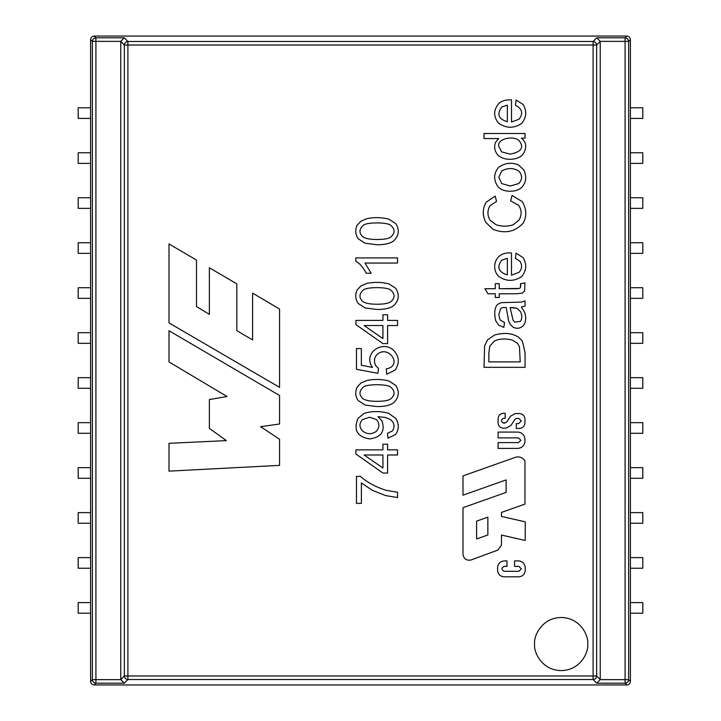 <?xml version="1.0" encoding="UTF-8"?>
<svg xmlns="http://www.w3.org/2000/svg" width="721" height="721" viewBox="0 0 721 721"><rect width="100%" height="100%" fill="white"/><g stroke="black" fill="none" stroke-linecap="round" stroke-linejoin="round"><path stroke-width="1.08" d="M518.922 566.391L514.56 566.391L518.922 566.391L521.373 568.842L518.922 571.293L521.373 568.842L518.922 566.391L514.56 566.391L514.56 560.884L518.471 560.884C522.545 561.308 524.798 563.561 525.23 567.634L525.23 570.392C524.816 574.267 522.68 576.412 518.805 576.818L504.006 576.818C500.131 576.412 497.995 574.267 497.58 570.392L497.58 567.634C498.013 563.561 500.266 561.308 504.34 560.884L506.998 560.884L506.998 566.391L504.141 566.391C501.23 568.022 501.23 569.653 504.141 571.293L518.922 571.293L504.141 571.293C501.23 569.653 501.23 568.022 504.141 566.391L506.998 566.391L506.998 560.884L504.34 560.884L506.998 560.884L506.998 566.391L504.141 566.391M518.669 418.351L516.696 418.351L518.669 418.351L521.31 420.983L518.669 423.624L521.31 420.983L518.669 418.351L516.696 418.351L514.929 419.316L510.946 425.471L506.106 428.112L503.024 428.112C500.059 427.796 498.418 426.156 498.103 423.191L498.103 418.64C498.445 415.404 500.23 413.62 503.465 413.277L505.16 413.277L505.16 418.324L503.519 418.324C500.68 419.919 500.68 421.515 503.519 423.11L506.638 422.145L510.486 416.179L515.326 413.548L519.381 413.548C522.743 413.899 524.6 415.756 524.96 419.126L524.96 422.866C524.6 426.228 522.743 428.094 519.381 428.445L516.29 428.445L516.29 423.624L518.669 423.624L516.29 423.624L516.29 428.445L519.381 428.445C522.743 428.094 524.6 426.228 524.96 422.866L524.96 419.126C524.6 415.756 522.743 413.899 519.381 413.548L515.326 413.548L510.486 416.179L506.638 422.145L503.519 423.11C500.68 421.515 500.68 419.919 503.519 418.324L505.16 418.324L505.16 413.277L503.465 413.277L505.16 413.277L505.16 418.324L503.519 418.324M518.498 437.881L498.103 437.881L518.498 437.881L520.859 440.243L518.498 442.604L520.859 440.243L518.498 437.881L498.103 437.881L498.103 432.077L517.795 432.077C522.112 432.528 524.5 434.916 524.96 439.233L524.96 441.252C524.5 445.569 522.112 447.957 517.795 448.408L498.103 448.408L498.103 442.604L518.498 442.604L498.103 442.604L498.103 448.408L498.103 442.604L518.498 442.604M90.594 681.408L90.594 39.592C90.819 37.456 92 36.275 94.136 36.05L233.694 36.05L94.136 36.05L95.911 37.825L124.246 37.825L127.896 41.476L593.104 41.476L596.754 37.825L625.089 37.825L626.864 36.05C629 36.275 630.181 37.456 630.406 39.592L630.406 681.408C630.181 683.544 629 684.725 626.864 684.95L94.136 684.95C92 684.725 90.819 683.544 90.594 681.408L92.369 679.633L92.369 41.367L90.594 39.592L90.594 681.408C90.819 683.544 92 684.725 94.136 684.95L626.864 684.95L625.089 683.175L596.754 683.175L593.104 679.524L127.896 679.524L124.246 683.175L95.911 683.175L94.136 684.95L95.911 683.175L124.246 683.175L127.896 679.524L593.104 679.524L596.754 683.175L625.089 683.175L626.864 684.95C629 684.725 630.181 683.544 630.406 681.408L630.406 39.592L628.631 41.367L628.631 679.633L630.406 681.408L628.631 679.633C628.406 681.769 627.225 682.949 625.089 683.175C627.225 682.949 628.406 681.769 628.631 679.633L625.089 679.633L625.089 41.367L600.232 41.367L600.232 679.633L625.089 679.633L625.089 683.175L625.089 679.633L628.631 679.633L628.631 41.367L630.406 39.592C630.181 37.456 629 36.275 626.864 36.05L541.85 36.05L626.864 36.05L625.089 37.825C627.225 38.051 628.406 39.231 628.631 41.367L625.089 41.367L625.089 679.633L600.232 679.633L596.754 683.175L600.232 679.633L600.232 41.43L596.646 45.017L596.646 675.983L600.232 679.57L596.646 675.983C596.42 678.119 595.24 679.299 593.104 679.524C595.24 679.299 596.42 678.119 596.646 675.983L593.104 675.983L593.104 45.017L127.896 45.017L127.896 675.983L593.104 675.983L593.104 679.524L593.104 675.983L596.646 675.983L596.646 45.017L600.232 41.367L628.631 41.367C628.406 39.231 627.225 38.051 625.089 37.825L625.089 41.367L625.089 37.825L596.754 37.825L600.232 41.367L596.754 37.825L593.104 41.476C595.24 41.701 596.42 42.881 596.646 45.017L593.104 45.017L593.104 675.983L127.896 675.983L127.896 679.524L127.896 675.983L124.354 675.983L124.354 45.017L120.767 41.367L95.911 41.367L95.911 679.633L120.767 679.633L120.767 41.43L120.767 679.57L124.354 675.983C124.58 678.119 125.76 679.299 127.896 679.524C125.76 679.299 124.58 678.119 124.354 675.983L127.896 675.983L127.896 45.017L596.646 45.017C596.42 42.881 595.24 41.701 593.104 41.476L593.104 45.017L593.104 41.476L127.896 41.476L127.896 45.017L124.354 45.017L124.354 675.983L120.767 679.57L124.246 683.175L120.767 679.633L95.911 679.633L95.911 683.175C93.775 682.949 92.594 681.769 92.369 679.633L90.594 681.408M279.568 387.348L168.993 322.9L168.993 243.914L196.509 260.11L196.509 306.56L209.36 314.383L209.36 267.779L236.83 283.849L236.83 330.66L252.602 339.942L252.602 293.114L279.568 309.066L279.568 387.348L168.993 322.9L168.993 243.914L168.993 322.9L279.568 387.348L279.568 309.066L279.568 387.348M511.486 122.002L519.003 119.244C523.473 113.503 522.274 108.826 515.425 105.203L516.101 99.985L523.203 104.554C527.006 111.232 526.501 117.514 521.707 123.399C514.037 128.509 506.403 128.5 498.788 123.372C493.299 116.838 493.281 110.259 498.734 103.626C501.392 100.931 505.637 99.678 511.486 99.849L511.486 122.002L519.003 119.244L511.486 122.002L511.486 99.849C505.637 99.678 501.392 100.931 498.734 103.626C493.281 110.259 493.299 116.838 498.788 123.372C506.403 128.5 514.037 128.509 521.707 123.399C526.501 117.514 527.006 111.232 523.203 104.554L516.101 99.985L515.425 105.203C522.274 108.826 523.473 113.503 519.003 119.244C523.473 113.503 522.274 108.826 515.425 105.203L516.101 99.985L523.203 104.554M486.414 201.988L495.237 196.139L496.517 201.492L489.992 205.647C487.198 210.649 487.27 215.561 490.208 220.401L496.3 224.88C502.672 226.655 508.341 226.583 513.316 224.664L519.165 219.905C521.959 214.498 521.725 209.595 518.48 205.188L510.639 200.898L512.036 195.463L522.247 201.61C526.681 209.189 526.952 216.408 523.067 223.267C514.776 231.973 504.763 233.983 493.02 229.305L485.756 222.338C482.232 214.903 482.457 208.117 486.414 201.988L495.237 196.139L496.517 201.492L489.992 205.647L496.517 201.492L495.237 196.139L486.414 201.988C482.457 208.117 482.232 214.903 485.756 222.338L493.02 229.305C504.763 233.983 514.776 231.973 523.067 223.267C526.952 216.408 526.681 209.189 522.247 201.61L512.036 195.463L510.639 200.898L518.48 205.188C521.725 209.595 521.959 214.498 519.165 219.905L513.316 224.664C508.341 226.583 502.672 226.655 496.3 224.88L490.208 220.401C487.27 215.561 487.198 210.649 489.992 205.647C487.198 210.649 487.27 215.561 490.208 220.401M499.22 288.715L519.408 288.445L520.391 287.571L520.553 283.668L525.005 282.956L524.6 291.014L522.301 293.141L516.353 293.771L499.22 293.771L499.22 297.485L495.291 297.485L495.291 293.771L487.91 293.771L484.909 288.715L495.291 288.715L495.291 283.668L499.22 283.668L499.22 288.715L516.651 288.715L499.22 288.715L499.22 283.668L495.291 283.668L495.291 288.715L484.909 288.715L487.91 293.771L495.291 293.771L495.291 297.485L499.22 297.485L499.22 293.771L516.353 293.771L522.301 293.141L524.6 291.014L525.005 282.956L520.553 283.668L520.391 287.571L519.408 288.445L516.651 288.715L519.408 288.445M494.552 334.995L487.531 339.852L484.611 345.864L484.007 367.331L484.611 345.864L487.531 339.852L494.552 334.995C504.303 332.372 512.316 333.129 518.588 337.257L522.328 341.006L525.059 352.533L525.059 367.331L484.007 367.331L525.059 367.331L525.059 352.533L522.328 341.006L518.588 337.257C512.316 333.129 504.303 332.372 494.552 334.995L487.531 339.852L484.611 345.864L484.007 367.331L525.059 367.331L525.059 352.533L522.328 341.006L518.588 337.257M377.02 244.761L365.132 243.238L358.175 238.75C355.372 234.631 355.011 230.152 357.093 225.312L361.005 221.131L367.178 218.58C374.487 217.156 381.715 217.336 388.853 219.13L395.802 223.645C399.614 229.792 399.001 235.461 393.972 240.661C390.503 243.419 384.852 244.789 377.02 244.761C384.852 244.789 390.503 243.419 393.972 240.661C390.503 243.419 384.852 244.789 377.02 244.761L365.132 243.238L358.175 238.75C355.372 234.631 355.011 230.152 357.093 225.312L361.005 221.131L367.178 218.58L361.005 221.131L357.093 225.312M397.55 320.403L397.55 325.531L387.601 325.531L387.601 343.602L382.923 343.602L355.904 324.594L355.904 320.403L382.923 320.403L382.923 314.78L387.601 314.78L387.601 320.403L397.55 320.403L397.55 325.531L397.55 320.403L387.601 320.403L387.601 314.78L382.923 314.78L382.923 320.403L355.904 320.403L355.904 324.594L382.923 343.602L387.601 343.602L387.601 325.531L397.55 325.531M377.957 416.693L381.923 420.875C385.42 431.167 381.382 437.187 369.81 438.945C357.228 436.872 353.272 430.031 357.958 418.414L364.186 413.313C372.045 410.997 380.183 410.988 388.601 413.286L395.802 418.468C399.173 424.209 399.083 429.554 395.559 434.484L387.907 438.197L387.519 433.258L392.53 430.879C395.135 426.318 394.324 422.47 390.097 419.325L385.221 417.414L377.957 416.693L385.221 417.414L390.097 419.325C394.324 422.47 395.135 426.318 392.53 430.879L387.519 433.258L387.907 438.197L395.559 434.484C399.083 429.554 399.173 424.209 395.802 418.468L388.601 413.286C380.183 410.988 372.045 410.997 364.186 413.313L357.958 418.414C353.272 430.031 357.228 436.872 369.81 438.945C381.382 437.187 385.42 431.167 381.923 420.875L377.957 416.693L385.221 417.414L390.097 419.325M361.392 482.944L361.392 503.366L356.462 503.366L356.462 476.374L360.446 476.374C366.899 482.259 375.452 486.909 386.105 490.316L397.55 492.254L397.55 497.544L385.69 495.606L372.279 490.316L361.392 482.944L372.279 490.316L385.69 495.606L397.55 497.544L397.55 492.254L386.105 490.316C375.452 486.909 366.899 482.259 360.446 476.374L356.462 476.374L356.462 503.366L361.392 503.366L361.392 482.944M587.723 644.042C588.796 651.82 580.829 670.251 561.163 670.611C541.498 670.251 533.531 651.82 534.594 644.042C533.531 636.273 541.498 617.843 561.163 617.482C580.829 617.843 588.796 636.273 587.723 644.042C588.796 636.273 580.829 617.843 561.163 617.482C541.498 617.843 533.531 636.273 534.594 644.042C533.531 651.82 541.498 670.251 561.163 670.611C580.829 670.251 588.796 651.82 587.723 644.042M397.55 449.859L397.55 454.987L387.601 454.987L387.601 473.048L382.923 473.048L355.904 454.014L355.904 449.859L382.923 449.859L382.923 444.208L387.601 444.208L387.601 449.859L397.55 449.859L397.55 454.987L397.55 449.859L387.601 449.859L387.601 444.208L382.923 444.208L382.923 449.859L355.904 449.859L355.904 454.014L382.923 473.048L387.601 473.048L387.601 454.987L397.55 454.987M377.02 406.581L365.132 405.058L358.175 400.543C355.372 396.505 355.011 392.035 357.093 387.132L361.005 382.941L367.178 380.391C374.487 378.976 381.715 379.156 388.853 380.949L395.802 385.438C399.614 391.62 399.001 397.298 393.972 402.48C390.503 405.238 384.852 406.608 377.02 406.581C384.852 406.608 390.503 405.238 393.972 402.48C390.503 405.238 384.852 406.608 377.02 406.581L365.132 405.058L358.175 400.543C355.372 396.505 355.011 392.035 357.093 387.132L361.005 382.941L367.178 380.391L361.005 382.941L357.093 387.132M372.559 367.458C362.546 354.164 381.373 339.807 393.197 349.919C399.272 356.219 399.894 362.951 395.081 370.116L386.663 374.217L386.276 368.837C403.318 366.115 388.745 344.151 376.993 354.516C374.199 357.643 373.739 361.284 375.605 365.43L378.543 368.539L377.849 373.325L356.462 369.287L356.462 348.585L361.338 348.585L361.338 365.241L372.559 367.458L361.338 365.241L361.338 348.585L356.462 348.585L356.462 369.287L377.849 373.325L378.543 368.539L375.605 365.43C373.739 361.284 374.199 357.643 376.993 354.516C388.745 344.151 403.318 366.115 386.276 368.837L386.663 374.217L395.081 370.116C399.894 362.951 399.272 356.219 393.197 349.919C381.373 339.807 362.546 354.164 372.559 367.458M377.02 309.489L365.132 307.966L358.175 303.451C355.372 299.422 355.011 294.952 357.093 290.04L361.005 285.858L367.178 283.308C374.487 281.884 381.715 282.064 388.853 283.858L395.802 288.346C399.614 294.583 399.001 300.26 393.972 305.389C390.503 308.146 384.852 309.516 377.02 309.489C384.852 309.516 390.503 308.146 393.972 305.389C390.503 308.146 384.852 309.516 377.02 309.489L365.132 307.966L358.175 303.451C355.372 299.422 355.011 294.952 357.093 290.04L361.005 285.858L367.178 283.308L361.005 285.858L357.093 290.04M371.144 273.25L366.214 273.25C363.186 267.275 359.707 263.273 355.768 261.218L355.768 257.929L397.55 257.929L397.55 263.048L364.988 263.048L371.144 273.25L366.214 273.25C363.186 267.275 359.707 263.273 355.768 261.218L355.768 257.929L397.55 257.929L355.768 257.929L355.768 261.218C359.707 263.273 363.186 267.275 366.214 273.25L371.144 273.25L364.988 263.048L397.55 263.048L397.55 257.929L397.55 263.048M497.805 304.235L501.239 302.649L521.508 302.099L525.059 300.873L525.059 306.146L521.346 307.074L524.735 312.481C526.402 317.961 525.924 322.341 523.311 325.622C520.391 328.47 517.029 329.01 513.235 327.262L510.342 324.666L508.675 321.007L506.187 307.488C502.988 307.371 501.104 307.849 500.536 308.903L498.815 314.671L500.068 319.971L504.52 322.485L503.835 327.397L498.707 325.162L495.697 320.71C493.939 312.815 494.633 307.326 497.805 304.235L501.239 302.649L521.508 302.099L525.059 300.873L525.059 306.146L521.346 307.074L525.059 306.146L525.059 300.873L521.508 302.099L501.239 302.649L497.805 304.235C494.633 307.326 493.939 312.815 495.697 320.71L498.707 325.162L503.835 327.397L504.52 322.485L500.068 319.971L498.815 314.671L500.536 308.903C501.104 307.849 502.988 307.371 506.187 307.488L508.675 321.007L510.342 324.666L513.235 327.262C517.029 329.01 520.391 328.47 523.311 325.622C525.924 322.341 526.402 317.961 524.735 312.481L521.346 307.074M511.486 275.17L519.003 272.385C522.031 268.924 522.41 265.283 520.12 261.453L515.425 258.343L516.101 253.152L523.203 257.712C526.997 264.418 526.501 270.69 521.707 276.531C514.037 281.641 506.403 281.632 498.788 276.504C490.523 268.627 494.714 251.223 511.486 253.017L511.486 275.17L519.003 272.385L511.486 275.17L511.486 253.017C494.714 251.223 490.523 268.627 498.788 276.504C506.403 281.632 514.037 281.641 521.707 276.531C526.501 270.69 526.997 264.418 523.203 257.712L516.101 253.152L515.425 258.343L520.12 261.453C522.41 265.283 522.031 268.924 519.003 272.385M510.18 191.227C504.682 191.227 500.617 189.695 497.968 186.64C493.326 179.899 493.57 173.428 498.68 167.245C505.133 162.829 511.829 162.108 518.778 165.082L523.888 170.084C526.88 176.852 526.15 182.611 521.707 187.37C519.039 189.938 515.2 191.218 510.18 191.227C504.682 191.227 500.617 189.695 497.968 186.64C500.617 189.695 504.682 191.227 510.18 191.227C515.2 191.218 519.039 189.938 521.707 187.37C526.15 182.611 526.88 176.852 523.888 170.084C526.88 176.852 526.15 182.611 521.707 187.37M484.007 138.558L484.007 133.502L525.059 133.502L525.059 138.18L521.319 138.18C526.195 141.92 527.006 146.886 523.752 153.068C519.589 161.053 501.501 161.567 496.598 153.393C494.336 149.644 494.056 145.84 495.778 141.974L498.734 138.558L484.007 138.558L484.007 133.502L525.059 133.502L525.059 138.18L525.059 133.502L484.007 133.502L484.007 138.558L498.734 138.558L495.778 141.974C494.056 145.84 494.336 149.644 496.598 153.393C501.501 161.567 519.589 161.053 523.752 153.068C527.006 146.886 526.195 141.92 521.319 138.18L525.059 138.18M279.568 439.251L279.568 465.369L168.993 471.137L168.993 443.325L226.367 440.612L209.36 428.4L209.36 399.569L226.998 396.514L168.993 361.915L168.993 330.714L279.568 395.496L279.568 423.984L260.578 426.706L279.568 439.251L279.568 465.369L168.993 471.137L279.568 465.369L279.568 439.251L260.578 426.706L279.568 423.984L279.568 395.496L168.993 330.714L168.993 361.915L226.998 396.514L209.36 399.569L209.36 428.4L226.367 440.612L168.993 443.325L168.993 471.137L168.993 443.325M506.106 479.907L462.99 495.183L462.99 475.896L515.344 457.339C519.39 456.24 522.599 457.429 524.96 460.89L524.96 504.096L501.474 512.415L501.474 516.434L525.23 521.842L525.23 540.471L501.474 535.072L501.474 545.049L497.995 550.042L471.083 559.974C466.487 560.812 463.792 558.937 462.99 554.341L462.99 507.683L506.106 492.398L506.106 479.907L506.106 492.398L462.99 507.683L462.99 554.341C463.792 558.937 466.487 560.812 471.083 559.974L497.995 550.042L501.474 545.049L501.474 535.072L525.23 540.471L525.23 521.842L501.474 516.434L501.474 512.415L524.96 504.096L524.96 460.89C522.599 457.429 519.39 456.24 515.344 457.339L462.99 475.896L462.99 495.183L506.106 479.907M541.85 36.05L233.694 36.05L541.85 36.05M78.201 602.594L90.594 602.594L78.201 602.594L78.201 613.22L78.201 602.594M90.594 613.22L78.201 613.22L90.594 613.22M90.594 568.238L78.201 568.238L78.201 557.612L90.594 557.612L78.201 557.612L78.201 568.238L90.594 568.238M90.594 523.257L78.201 523.257L78.201 512.631L90.594 512.631L78.201 512.631L78.201 523.257L90.594 523.257M90.594 478.275L78.201 478.275L78.201 467.65L90.594 467.65L78.201 467.65L78.201 478.275L90.594 478.275M90.594 433.285L78.201 433.285L78.201 422.659L90.594 422.659L78.201 422.659L78.201 433.285L90.594 433.285M90.594 388.304L78.201 388.304L78.201 377.678L90.594 377.678L78.201 377.678L78.201 388.304L90.594 388.304M90.594 343.322L78.201 343.322L78.201 332.696L90.594 332.696L78.201 332.696L78.201 343.322L90.594 343.322M90.594 298.341L78.201 298.341L78.201 287.715L90.594 287.715L78.201 287.715L78.201 298.341L90.594 298.341M90.594 253.35L78.201 253.35L78.201 242.725L90.594 242.725L78.201 242.725L78.201 253.35L90.594 253.35M90.594 208.369L78.201 208.369L78.201 197.743L90.594 197.743L78.201 197.743L78.201 208.369L90.594 208.369M90.594 163.388L78.201 163.388L78.201 152.762L90.594 152.762L78.201 152.762L78.201 163.388L90.594 163.388M90.594 118.406L78.201 118.406L78.201 107.78L90.594 107.78L78.201 107.78L78.201 118.406L90.594 118.406M630.406 602.594L642.799 602.594L642.799 613.22L630.406 613.22L642.799 613.22L642.799 602.594L630.406 602.594M642.799 568.238L630.406 568.238L642.799 568.238L642.799 557.612L642.799 568.238M630.406 557.612L642.799 557.612L630.406 557.612M642.799 523.257L630.406 523.257L642.799 523.257L642.799 512.631L642.799 523.257M630.406 512.631L642.799 512.631L630.406 512.631M642.799 478.275L630.406 478.275L642.799 478.275L642.799 467.65L642.799 478.275M630.406 467.65L642.799 467.65L630.406 467.65M642.799 433.285L630.406 433.285L642.799 433.285L642.799 422.659L642.799 433.285M630.406 422.659L642.799 422.659L630.406 422.659M642.799 388.304L630.406 388.304L642.799 388.304L642.799 377.678L642.799 388.304M630.406 377.678L642.799 377.678L630.406 377.678M642.799 343.322L630.406 343.322L642.799 343.322L642.799 332.696L642.799 343.322M630.406 332.696L642.799 332.696L630.406 332.696M642.799 298.341L630.406 298.341L642.799 298.341L642.799 287.715L642.799 298.341M630.406 287.715L642.799 287.715L630.406 287.715M642.799 253.35L630.406 253.35L642.799 253.35L642.799 242.725L642.799 253.35M630.406 242.725L642.799 242.725L630.406 242.725M642.799 208.369L630.406 208.369L642.799 208.369L642.799 197.743L642.799 208.369M630.406 197.743L642.799 197.743L630.406 197.743M642.799 163.388L630.406 163.388L642.799 163.388L642.799 152.762L642.799 163.388M630.406 152.762L642.799 152.762L630.406 152.762M642.799 118.406L630.406 118.406L642.799 118.406L642.799 107.78L642.799 118.406M630.406 107.78L642.799 107.78L630.406 107.78M361.392 503.366L356.462 503.366L356.462 476.374L360.446 476.374C366.899 482.259 375.452 486.909 386.105 490.316L397.55 492.254L397.55 497.544L385.69 495.606L372.279 490.316M386.105 490.316C375.452 486.909 366.899 482.259 360.446 476.374M387.601 473.048L382.923 473.048L355.904 454.014L355.904 449.859M382.923 444.208L387.601 444.208M382.923 468.01L364.132 454.987L382.923 454.987L382.923 468.01L382.923 454.987L364.132 454.987L382.923 468.01M381.923 420.875C385.42 431.167 381.382 437.187 369.81 438.945C357.228 436.872 353.272 430.031 357.958 418.414L364.186 413.313M395.559 434.484L387.907 438.197L387.519 433.258L392.53 430.879L387.519 433.258M369.54 417.243L362.555 419.577L369.54 417.243L376.407 419.523C379.724 423.407 379.724 427.319 376.407 431.266C371.775 434.511 367.232 434.475 362.78 431.158C359.121 427.274 359.049 423.416 362.555 419.577L369.54 417.243L376.407 419.523C379.724 423.407 379.724 427.319 376.407 431.266C371.775 434.511 367.232 434.475 362.78 431.158C367.232 434.475 371.775 434.511 376.407 431.266C379.724 427.319 379.724 423.407 376.407 419.523L369.54 417.243L362.555 419.577C359.049 423.416 359.121 427.274 362.78 431.158M377.047 401.318C383.896 401.318 388.448 400.506 390.71 398.902C388.448 400.506 383.896 401.318 377.047 401.318C370.188 401.327 365.502 400.452 362.969 398.686C365.502 400.452 370.188 401.327 377.047 401.318C370.188 401.327 365.502 400.452 362.969 398.686C358.851 394.928 358.977 391.061 363.357 387.096C366.394 383.942 387.547 383.905 390.674 387.096C387.547 383.905 366.394 383.942 363.357 387.096C366.394 383.942 387.547 383.905 390.674 387.096C395.207 391.079 395.216 395.018 390.71 398.902C395.216 395.018 395.207 391.079 390.674 387.096C387.547 383.905 366.394 383.942 363.357 387.096C358.977 391.061 358.851 394.928 362.969 398.686C365.502 400.452 370.188 401.327 377.047 401.318C383.896 401.318 388.448 400.506 390.71 398.902M395.802 385.438C399.614 391.62 399.001 397.298 393.972 402.48C399.001 397.298 399.614 391.62 395.802 385.438L388.853 380.949C381.715 379.156 374.487 378.976 367.178 380.391M393.197 349.919C399.272 356.219 399.894 362.951 395.081 370.116L386.663 374.217L386.276 368.837M375.605 365.43C373.739 361.284 374.199 357.643 376.993 354.516C374.199 357.643 373.739 361.284 375.605 365.43L378.543 368.539L377.849 373.325L356.462 369.287L356.462 348.585L361.338 348.585M387.601 343.602L382.923 343.602L355.904 324.594L355.904 320.403M382.923 314.78L387.601 314.78M382.923 338.582L364.132 325.531L382.923 325.531L382.923 338.582L382.923 325.531L364.132 325.531L382.923 338.582M377.047 304.226C383.896 304.226 388.448 303.424 390.71 301.811C388.448 303.424 383.896 304.226 377.047 304.226C370.188 304.244 365.502 303.361 362.969 301.594C365.502 303.361 370.188 304.244 377.047 304.226C370.188 304.244 365.502 303.361 362.969 301.594C358.851 297.836 358.977 293.979 363.357 290.013C366.412 286.841 387.519 286.823 390.674 290.04C387.519 286.823 366.412 286.841 363.357 290.013C366.412 286.841 387.519 286.823 390.674 290.04C395.207 293.988 395.216 297.917 390.71 301.811C395.216 297.917 395.207 293.988 390.674 290.04C387.519 286.823 366.412 286.841 363.357 290.013C358.977 293.979 358.851 297.836 362.969 301.594C365.502 303.361 370.188 304.244 377.047 304.226C383.896 304.226 388.448 303.424 390.71 301.811M395.802 288.346C399.614 294.583 399.001 300.26 393.972 305.389C399.001 300.26 399.614 294.583 395.802 288.346L388.853 283.858C381.715 282.064 374.487 281.884 367.178 283.308M377.047 239.498C383.896 239.498 388.448 238.696 390.71 237.092C388.448 238.696 383.896 239.498 377.047 239.498C370.197 239.498 365.511 238.624 362.969 236.867C358.851 233.162 358.977 229.296 363.357 225.285C366.412 222.122 387.519 222.104 390.674 225.312C387.519 222.104 366.412 222.122 363.357 225.285C366.412 222.122 387.519 222.104 390.674 225.312C395.207 229.206 395.216 233.126 390.71 237.092C388.448 238.696 383.896 239.498 377.047 239.498C370.197 239.498 365.511 238.624 362.969 236.867C365.511 238.624 370.197 239.498 377.047 239.498C383.896 239.498 388.448 238.696 390.71 237.092C395.216 233.126 395.207 229.206 390.674 225.312C387.519 222.104 366.412 222.122 363.357 225.285C358.977 229.296 358.851 233.162 362.969 236.867M395.802 223.645C399.614 229.792 399.001 235.461 393.972 240.661C399.001 235.461 399.614 229.792 395.802 223.645L388.853 219.13C381.715 217.336 374.487 217.156 367.178 218.58M488.865 361.897L488.865 353.263L488.865 361.897L520.229 361.897L488.865 361.897L488.865 353.263L489.712 346.215L494.336 341.087C499.383 338.69 505.322 338.338 512.144 340.042L517.336 343.079L519.462 346.738L520.229 361.897L519.462 346.738L517.336 343.079L512.144 340.042C505.322 338.338 499.383 338.69 494.336 341.087C499.383 338.69 505.322 338.338 512.144 340.042L517.336 343.079M488.865 353.263L489.712 346.215L488.865 353.263M520.229 361.897L519.462 346.738M512.144 340.042C505.322 338.338 499.383 338.69 494.336 341.087L489.712 346.215M523.311 325.622C520.391 328.47 517.029 329.01 513.235 327.262L510.342 324.666L508.675 321.007L507.908 316.528M498.815 314.671L500.536 308.903L498.815 314.671L500.068 319.971L504.52 322.485L503.835 327.397L498.707 325.162L495.697 320.71M513.046 320.187L510.126 307.516L517.029 308.3L520.526 311.661C522.229 315.41 522.202 318.628 520.445 321.332L514.686 322.179L513.046 320.187L510.126 307.516L513.046 320.187L514.686 322.179L520.445 321.332L514.686 322.179M511.982 307.488L517.029 308.3L520.526 311.661L517.029 308.3L511.982 307.488M520.445 321.332C522.202 318.628 522.229 315.41 520.526 311.661M520.553 283.668L520.751 285.849L520.553 283.668L525.005 282.956L524.6 291.014L522.301 293.141L516.353 293.771L522.301 293.141M499.22 297.485L495.291 297.485M487.91 293.771L484.909 288.715M495.291 283.668L499.22 283.668M520.751 285.849L520.391 287.571M524.6 291.014L525.005 282.956M507.359 274.872L507.359 258.289L507.359 274.872C498.472 272.168 496.589 267.275 501.708 260.173L507.359 258.289L501.708 260.173C496.589 267.275 498.472 272.168 507.359 274.872C498.472 272.168 496.589 267.275 501.708 260.173M515.425 258.343L520.12 261.453L515.425 258.343L516.101 253.152L523.203 257.712C526.997 264.418 526.501 270.69 521.707 276.531M498.788 276.504C490.523 268.627 494.714 251.223 511.486 253.017M496.3 224.88C502.672 226.655 508.341 226.583 513.316 224.664C508.341 226.583 502.672 226.655 496.3 224.88M510.639 200.898L518.48 205.188L510.639 200.898L512.036 195.463L522.247 201.61M493.02 229.305L485.756 222.338M518.48 205.188C521.725 209.595 521.959 214.498 519.165 219.905M489.992 205.647L496.517 201.492M510.207 186.036L518.75 183.549L510.207 186.036L501.654 183.549L510.207 186.036L501.654 183.549L498.815 177.267L501.681 171.066L498.815 177.267L501.654 183.549L510.207 186.036L518.75 183.549C522.536 179.403 522.536 175.23 518.75 171.039C513.217 167.705 507.521 167.714 501.681 171.066C507.521 167.714 513.217 167.705 518.75 171.039C522.536 175.23 522.536 179.403 518.75 183.549M518.778 165.082L523.888 170.084L518.778 165.082C511.829 162.108 505.133 162.829 498.68 167.245C493.57 173.428 493.326 179.899 497.968 186.64M501.681 171.066C507.521 167.714 513.217 167.705 518.75 171.039C513.217 167.705 507.521 167.714 501.681 171.066L498.815 177.267M521.319 138.18C526.195 141.92 527.006 146.886 523.752 153.068M510.234 154.132C521.571 151.897 524.455 147.3 518.886 140.334C511.685 135.07 496.787 139.477 498.815 146.21C496.787 139.477 511.685 135.07 518.886 140.334C524.455 147.3 521.571 151.897 510.234 154.132L501.573 151.861L510.234 154.132L501.573 151.861L498.815 146.21L501.573 151.861L510.234 154.132C521.571 151.897 524.455 147.3 518.886 140.334C511.685 135.07 496.787 139.477 498.815 146.21M507.359 121.732L507.359 105.122L507.359 121.732C498.499 119.118 496.616 114.224 501.708 107.032L507.359 105.122L501.708 107.032C496.616 114.224 498.499 119.118 507.359 121.732C498.499 119.118 496.616 114.224 501.708 107.032M498.788 123.372C493.299 116.838 493.281 110.259 498.734 103.626C501.392 100.931 505.637 99.678 511.486 99.849M209.36 428.4L209.36 399.569M168.993 361.915L168.993 330.714L279.568 395.496L279.568 423.984M279.568 309.066L252.602 293.114L279.568 309.066M252.602 293.114L252.602 339.942L236.83 330.66L236.83 283.849L209.36 267.779L236.83 283.849M209.36 267.779L209.36 314.383L196.509 306.56L196.509 260.11L168.993 243.914L196.509 260.11M498.103 432.077L498.103 437.881L498.103 432.077L517.795 432.077C522.112 432.528 524.5 434.916 524.96 439.233C524.5 434.916 522.112 432.528 517.795 432.077M524.96 441.252C524.5 445.569 522.112 447.957 517.795 448.408C522.112 447.957 524.5 445.569 524.96 441.252L524.96 439.233M498.103 448.408L517.795 448.408L498.103 448.408M503.519 423.11L504.862 423.11M510.486 416.179L515.326 413.548M519.381 413.548C522.743 413.899 524.6 415.756 524.96 419.126M524.96 422.866C524.6 426.228 522.743 428.094 519.381 428.445L516.29 428.445L516.29 423.624L518.669 423.624M510.946 425.471L506.106 428.112L510.946 425.471L514.929 419.316L516.696 418.351M503.024 428.112C500.059 427.796 498.418 426.156 498.103 423.191C498.418 426.156 500.059 427.796 503.024 428.112L506.106 428.112M498.103 418.64C498.445 415.404 500.23 413.62 503.465 413.277C500.23 413.62 498.445 415.404 498.103 418.64L498.103 423.191M476.599 521.13L487.856 517.146L487.856 534.973L476.599 538.966L476.599 521.13L476.599 538.966L487.856 534.973L487.856 517.146L476.599 521.13M462.99 495.183L462.99 475.896M515.344 457.339C519.39 456.24 522.599 457.429 524.96 460.89L524.96 504.096M525.23 521.842L525.23 540.471M501.474 545.049L497.995 550.042M471.083 559.974C466.487 560.812 463.792 558.937 462.99 554.341L462.99 507.683M504.141 571.293L518.922 571.293M514.56 560.884L514.56 566.391L514.56 560.884L518.471 560.884C522.545 561.308 524.798 563.561 525.23 567.634C524.798 563.561 522.545 561.308 518.471 560.884M525.23 570.392C524.816 574.267 522.68 576.412 518.805 576.818C522.68 576.412 524.816 574.267 525.23 570.392L525.23 567.634M504.006 576.818C500.131 576.412 497.995 574.267 497.58 570.392C497.995 574.267 500.131 576.412 504.006 576.818L518.805 576.818M497.58 567.634C498.013 563.561 500.266 561.308 504.34 560.884C500.266 561.308 498.013 563.561 497.58 567.634L497.58 570.392M124.354 45.017L127.896 45.017L127.896 41.476C125.76 41.701 124.58 42.881 124.354 45.017C124.58 42.881 125.76 41.701 127.896 41.476L124.246 37.825L120.767 41.43L124.354 45.017M92.369 679.633C92.594 681.769 93.775 682.949 95.911 683.175L95.911 679.633L92.369 679.633L95.911 679.633L95.911 41.367L120.767 41.367L124.246 37.825L95.911 37.825L95.911 41.367L92.369 41.367L92.369 679.633M92.369 41.367L95.911 41.367L95.911 37.825C93.775 38.051 92.594 39.231 92.369 41.367C92.594 39.231 93.775 38.051 95.911 37.825L94.136 36.05C92 36.275 90.819 37.456 90.594 39.592L92.369 41.367"/></g></svg>
